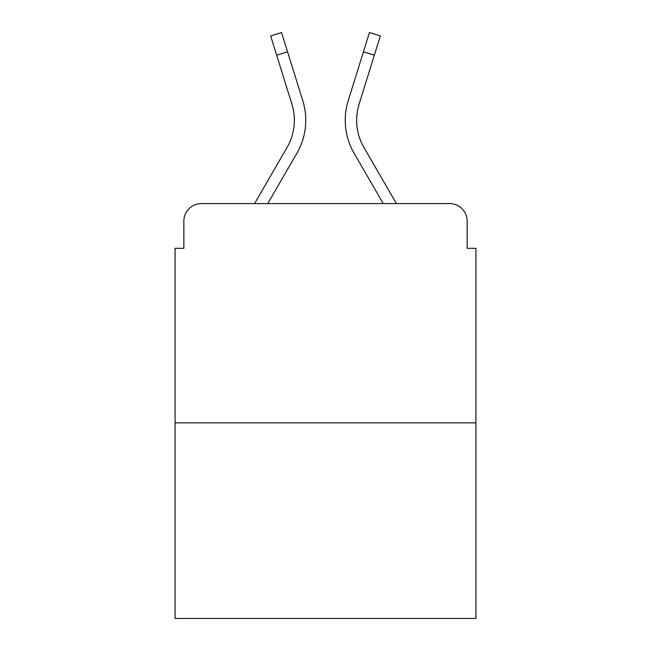 <?xml version="1.0" encoding="UTF-8"?>
<svg xmlns="http://www.w3.org/2000/svg" width="651" height="651" viewBox="0 0 651 651"><rect width="100%" height="100%" fill="white"/><g stroke="black" fill="none" stroke-linecap="round" stroke-linejoin="round"><path stroke-width="0.98" d="M183.851 221.128L183.851 248.316L183.851 221.128A17.544 17.544 0 0 1 201.395 203.584L254.582 203.584L287.042 147.508A54.383 54.383 0 0 0 291.9 104.095L270.678 35.943L281.566 32.55L302.788 100.702A65.784 65.784 0 0 1 296.913 153.221L267.756 203.584M475.922 422.857L175.078 422.857L175.078 618.45L475.922 618.45L475.922 248.316L467.149 248.316L467.149 221.128A17.544 17.544 0 0 0 449.605 203.584L201.395 203.584M175.078 422.857L175.078 248.316L183.851 248.316M363.958 147.508A54.383 54.383 0 0 1 359.1 104.095A54.383 54.383 0 0 0 363.958 147.508A54.383 54.383 0 0 1 359.1 104.095A54.383 54.383 0 0 0 363.958 147.508L396.418 203.584L449.605 203.584M467.149 248.316L467.149 221.128M348.212 100.702L369.434 32.55L380.322 35.943L374.317 55.205L363.437 51.811L348.212 100.702A65.784 65.784 0 0 0 354.087 153.221L383.244 203.584M287.042 147.508A54.383 54.383 0 0 0 291.9 104.095A54.383 54.383 0 0 1 287.042 147.508A54.383 54.383 0 0 0 291.9 104.095A54.383 54.383 0 0 1 287.042 147.508A54.383 54.383 0 0 0 291.9 104.095A54.383 54.383 0 0 1 287.042 147.508A54.383 54.383 0 0 0 291.9 104.095M276.683 55.205L287.563 51.811L302.788 100.702M359.1 104.095L374.317 55.205"/></g></svg>
